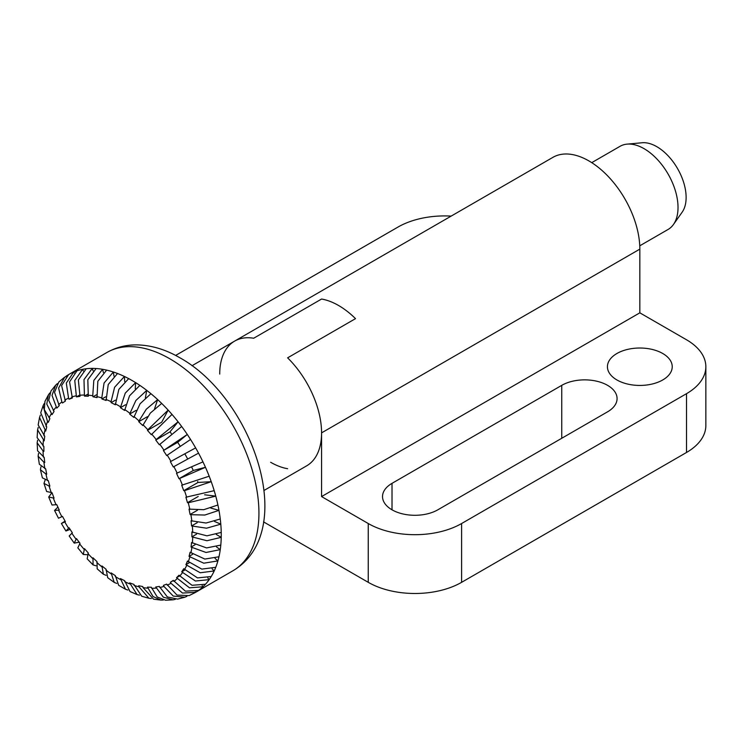 <?xml version="1.0" encoding="UTF-8"?>
<svg xmlns="http://www.w3.org/2000/svg" width="743" height="743" viewBox="0 0 743 743"><rect width="100%" height="100%" fill="white"/><g stroke="black" fill="none" stroke-linecap="round" stroke-linejoin="round"><path stroke-width="1.11" d="M662.747 353.501A32.404 18.714 180 0 1 672.239 366.726A32.404 18.714 180 0 1 652.233 384.01A32.404 18.714 180 0 1 616.922 379.961A32.404 18.714 180 0 1 607.43 366.726A32.404 18.714 180 0 1 627.436 349.442A32.404 18.714 180 0 1 662.747 353.501M607.588 385.348A32.404 18.714 180 0 1 617.08 398.573A32.404 18.714 180 0 1 607.588 411.808L437.841 509.809A32.404 18.714 180 0 1 392.016 509.809A32.404 18.714 180 0 1 382.524 496.575A32.404 18.714 180 0 1 392.016 483.349L561.754 385.348A32.404 18.714 180 0 1 607.588 385.348M338.548 305.475A72.015 41.58 60 0 1 355.516 318.636L287.625 357.838L355.516 318.636A72.015 41.58 -120 0 0 321.57 299.039A72.015 41.58 60 0 1 338.548 305.475M264.016 490.464L306.655 465.842A72.015 41.58 -120 0 0 321.57 432.872A72.015 41.58 -120 0 0 287.625 357.838A72.015 41.58 -120 0 1 321.57 432.872L321.57 496.575L639.834 312.831L686.513 339.774A66.016 38.116 180 0 1 705.85 366.726A66.016 38.116 180 0 1 686.513 393.679L461.607 523.527A66.016 38.116 180 0 1 368.249 523.527L321.57 496.575M219.724 374.073A72.015 41.58 -120 0 1 234.639 341.111A72.015 41.58 -120 0 1 253.679 338.241L321.57 299.039L253.679 338.241A72.015 41.58 -120 0 0 234.639 341.111L552.903 157.358A72.015 41.58 60 0 1 588.911 160.925A72.015 41.58 60 0 1 639.834 249.128L639.834 312.831M287.625 468.712A72.015 41.58 60 0 1 270.647 462.276M175.627 355.433L397.96 227.079A66.016 38.116 180 0 1 451.159 216.102M263.542 521.874L368.249 582.326A66.016 38.116 0 0 0 461.607 582.326L686.513 452.478A66.016 38.116 0 0 0 705.85 425.525L705.85 366.726M639.76 245.812L668.087 229.457A48.007 27.723 -120 0 0 673.455 224.488A48.007 27.723 -120 0 0 678.025 207.473A48.007 27.723 -120 0 0 661.029 163.701A48.007 27.723 -120 0 0 627.064 144.133A48.007 27.723 -120 0 0 620.071 146.297L591.744 162.652M673.455 224.488L682.176 212.145A41.459 23.934 -120 0 0 686.123 197.452A41.459 23.934 -120 0 0 671.449 159.652A41.459 23.934 -120 0 0 642.119 142.758L627.064 144.133M216.343 534.505L221.228 537.328A126.022 72.758 -120 0 0 221.256 534.895A126.022 72.758 -120 0 0 221.228 532.425A126.022 72.758 -120 0 0 220.792 524.159L206.563 528.199L191.573 525.942L191.044 520.769L206.034 523.026L220.262 518.995A126.022 72.758 -120 0 0 218.962 510.357L204.827 515.038L190.886 514.704L190.097 514.481L189.038 509.131L203.777 509.689L217.903 504.999A126.022 72.758 -120 0 0 215.758 496.129L188.239 502.76L187.477 502.677L185.908 497.216L214.198 490.668A126.022 72.758 -120 0 0 211.235 481.696L184.478 490.64L183.762 490.686L181.71 485.207L209.192 476.217A126.022 72.758 -120 0 0 205.467 467.291L179.007 478.715L176.509 473.31L202.969 461.886A126.022 72.758 -120 0 0 198.539 453.137L173.286 466.948L170.379 461.7L195.632 447.89A126.022 72.758 -120 0 0 190.561 439.475L166.692 455.57L163.423 450.555L187.292 434.46L177.679 442.326L163.423 450.555M216.482 546.913L220.262 549.644A126.022 72.758 -120 0 0 220.792 545.093A126.022 72.758 -120 0 0 221.228 537.328L206.972 540.737L191.889 536.855L191.889 531.951L206.972 535.833L221.228 532.425M215.052 558.42L217.903 560.909A126.022 72.758 -120 0 0 218.962 556.776A126.022 72.758 -120 0 0 220.262 549.644L206.034 552.467L191.044 547.052L191.573 542.501L206.563 547.916L220.792 545.093M212.136 568.832L214.198 570.958A126.022 72.758 -120 0 0 215.758 567.308A126.022 72.758 -120 0 0 217.903 560.909L203.777 563.194L189.038 556.377L190.097 552.244L204.827 559.061L218.962 556.776M207.808 577.952L209.192 579.633A126.022 72.758 -120 0 0 211.235 576.522A126.022 72.758 -120 0 0 214.198 570.958L200.229 572.76L185.908 564.689L187.477 561.03L201.79 569.11L215.758 567.308M202.161 585.633L202.969 586.784A126.022 72.758 -120 0 0 205.467 584.258A126.022 72.758 -120 0 0 209.192 579.633L195.446 581.017L181.71 571.841L183.762 568.729L197.489 577.896L211.235 576.522M195.298 591.753L195.632 592.301A126.022 72.758 -120 0 0 198.539 590.406A126.022 72.758 -120 0 0 202.969 586.784L189.502 587.815L176.509 577.738L179.007 575.212L192 585.289L205.467 584.258M116.753 583.413L114.236 582.428L111.116 572.899L115.351 575.658L118.676 585.317L125.483 589.245L120.412 578.574L124.648 580.71L130.034 591.539L137.074 594.576L129.663 582.884L133.833 584.37L141.699 596.23L148.944 598.264L138.987 586.794L138.737 585.744L142.767 586.561L143.028 587.602L153.606 599.202L160.999 600.084L153.058 596.555L147.476 587.128L151.312 587.258L157.247 596.991L165.652 600.242L173.063 599.815L163.321 597.186L155.751 586.998L159.327 586.441L167.351 596.935L177.614 599.109L184.831 597.223L173.23 596.062L163.943 586.403L163.423 585.373L166.692 584.137L177.02 595.087L189.103 595.598L195.158 592.589A126.022 72.758 -120 0 0 195.632 592.301L182.499 593.063L170.974 583.264L170.379 582.271L173.286 580.376L185.406 591.168L198.539 590.406M190.561 439.475A126.022 72.758 -120 0 0 187.292 434.46A126.022 72.758 -120 0 0 181.673 426.491L159.327 444.76L155.751 440.07L156.188 439.522L178.088 421.801A126.022 72.758 -120 0 0 171.995 414.418L151.312 434.692L147.476 430.392L147.82 429.742L168.15 410.108A126.022 72.758 -120 0 0 161.686 403.421L150.318 413.089L142.767 425.525L138.737 421.68L138.987 420.928L146.278 409.244L157.655 399.576A126.022 72.758 -120 0 0 150.922 393.697L140.055 403.802L133.833 417.399L129.663 414.074L135.885 400.477L146.752 390.372A126.022 72.758 -120 0 0 139.851 385.385L129.505 395.861L124.648 410.442L120.412 407.693L125.27 393.112L135.616 382.626A126.022 72.758 -120 0 0 132.143 380.546A126.022 72.758 -120 0 0 128.669 378.614L118.843 389.397L115.351 404.777L111.116 402.632L111.069 401.666L114.608 387.261L124.434 376.478L124.703 381.605M128.669 378.614A126.022 72.758 -120 0 0 124.434 376.478A126.022 72.758 -120 0 0 117.533 373.497L108.237 384.512L106.1 400.468L101.93 398.982L101.782 397.96L104.066 383.026L113.363 372.011A126.022 72.758 -120 0 0 106.63 370.116L97.835 381.28L97.036 397.607L92.996 396.79L92.745 395.74L93.804 380.462L102.59 369.308A126.022 72.758 -120 0 0 96.126 368.528L87.823 379.738L88.296 396.223L84.451 396.093L83.987 379.608L92.29 368.398A126.022 72.758 -120 0 0 86.197 368.751L78.349 379.933L80.021 396.344L76.436 396.901L74.774 380.49L82.612 369.308A126.022 72.758 -120 0 0 76.993 370.776L69.573 381.856L72.34 397.979L69.071 399.214L68.551 398.183L66.303 383.091L73.724 372.011A126.022 72.758 -120 0 0 69.127 374.305A126.022 72.758 -120 0 0 68.653 374.583L61.604 385.561L65.384 401.081L62.486 402.975L61.883 401.982L58.613 388.06L64.669 377.175L58.883 381.902L54.518 392.313L59.254 405.613L56.765 408.139L52.019 395.397L55.66 385.162L50.988 390.957L48.741 400.412L54.053 411.511L52.01 414.622L46.763 404.053L48.453 394.821L44.961 401.378L44.311 409.662L49.855 418.662L48.295 422.312L47.533 421.532L43.113 405.697L40.726 412.783L46.725 426.965L45.676 431.107L39.537 417.464L38.172 424.931L44.729 436.299L44.19 440.85L37.587 429.891L38.19 427.448M37.587 429.891L37.15 437.646L43.874 446.497L43.874 451.4L43.057 450.927L37.15 442.828L37.596 440.237M37.15 442.837L37.568 450.787L44.19 457.409L44.729 462.583L43.911 462.23L38.125 456.156L38.525 453.406M38.125 456.156L39.342 464.245L45.676 468.861L46.725 474.22L45.936 473.997L40.419 469.725L40.958 466.771M40.419 469.725L42.388 477.87L48.295 480.675L49.855 486.136L49.094 486.043L43.976 483.396L45.1 480.08M43.976 483.396L46.651 491.513L52.01 492.665L54.053 498.135L48.704 497.021L51.973 492.665M48.704 497.021L52.047 505.026L56.765 504.636L59.254 510.042L54.545 510.432L57.908 507.107M54.545 510.432L58.502 518.233L62.486 516.404L65.384 521.651L61.4 523.49L65.078 521.084M70.13 529.397L65.923 530.994L69.071 527.781L72.34 532.787L69.192 536.009L74.216 543.124L76.436 538.582L80.021 543.282L77.82 547.842L83.3 554.482L84.451 548.65L88.296 552.959L87.172 558.829L93.061 564.912L92.996 557.826L97.036 561.671L97.166 568.822L103.407 574.274L101.93 565.952L106.1 569.277L107.698 577.701L114.236 582.428M39.537 417.464L40.345 415.179M43.113 405.697L44.19 403.607M48.453 394.821L49.827 392.963M55.66 385.162L57.35 383.611M64.669 377.175L65.886 376.701M68.235 374.834A126.022 72.758 -120 0 0 65.746 376.478M72.09 397.468L69.071 399.214M76.993 370.776A126.022 72.758 -120 0 0 73.724 372.011L74.179 372.921M79.51 395.127L76.436 396.901M86.197 368.751A126.022 72.758 -120 0 0 82.612 369.308L83.3 370.952M87.665 394.245L84.451 396.093M96.126 368.528A126.022 72.758 -120 0 0 92.29 368.398L93.098 370.831M96.432 394.812L92.996 396.79M106.63 370.116A126.022 72.758 -120 0 0 102.59 369.308L103.388 372.577M105.71 396.799L101.93 398.982M117.533 373.497A126.022 72.758 -120 0 0 113.363 372.011L113.995 376.181M115.425 400.152L111.116 402.632M125.521 404.74L120.412 407.693M139.851 385.385A126.022 72.758 -120 0 0 135.616 382.626L135.272 388.83M136.08 410.377L129.663 414.074M150.922 393.697A126.022 72.758 -120 0 0 146.752 390.372L145.387 397.839M147.486 416.637L138.737 421.68M161.686 403.421A126.022 72.758 -120 0 0 157.655 399.576L154.581 408.734M161.482 422.312L147.476 430.392M171.995 414.418A126.022 72.758 -120 0 0 168.15 410.108L161.825 421.996M171.308 433.541L170.008 431.841L155.751 440.07M181.673 426.491A126.022 72.758 -120 0 0 178.088 421.801L170.008 431.841M180.066 445.976L177.679 442.326M173.286 466.948L198.539 453.137A126.022 72.758 -120 0 0 195.632 447.89M187.542 458.719L184.896 453.936M179.007 478.715L193.264 470.486L205.467 467.291A126.022 72.758 -120 0 0 202.969 461.886M193.264 470.486L191.898 467.523M183.762 490.686L198.019 482.458L211.235 481.696A126.022 72.758 -120 0 0 209.192 476.217M198.019 482.458L197.657 481.483M204.622 494.792L215.758 496.129A126.022 72.758 -120 0 0 214.198 490.668M187.477 502.677L198.214 496.473M210.771 508.054L218.962 510.357A126.022 72.758 -120 0 0 217.903 504.999M190.097 514.481L197.48 510.218M214.504 521.447L220.792 524.159A126.022 72.758 -120 0 0 220.262 518.995M191.573 525.942L197.248 522.663M191.889 536.855L196.551 534.161M191.044 547.052L195.056 544.74M189.038 556.377L192.623 554.306M185.908 564.689L189.224 562.776M181.71 571.841L184.849 570.039M176.509 577.738L179.546 575.983M170.379 582.271L173.379 580.534M186.93 596.313L184.831 597.223M175.32 599.341L173.063 599.815M163.321 600.019L160.999 600.084M151.312 598.542L148.944 598.264M139.47 595.152L137.074 594.576M127.926 590.053L125.483 589.245M106.082 575.323L103.407 574.274M96.116 565.813L93.061 564.912M87.405 554.724L83.3 554.482M79.195 542.195L74.226 543.124M321.57 432.872L639.834 249.128M368.249 582.326L368.249 523.527M392.016 509.809L392.016 483.349M561.754 438.268L561.754 385.348M686.513 452.478L686.513 393.679M461.607 582.326L461.607 523.527M106.816 352.544C116.029 347.325 126.078 344.771 136.953 344.891C151.405 345.207 165.717 349.507 179.908 357.792C252.583 398.053 299.466 531.486 232.838 570.828A126.022 72.758 -120 0 0 258.935 513.134A126.022 72.758 -120 0 0 169.822 358.785A126.022 72.758 -120 0 0 106.816 352.544L68.495 374.667M115.304 576.568A105.859 61.121 -120 0 0 117.886 578.11A105.859 61.121 -120 0 0 120.468 579.549M120.468 406.783A105.859 61.121 -120 0 0 117.886 405.241A105.859 61.121 -120 0 0 115.304 403.802M43.382 440.265A105.859 61.121 -120 0 0 43.057 446.023M43.057 450.927A105.859 61.121 -120 0 0 43.382 457.056M43.911 462.23A105.859 61.121 -120 0 0 44.877 468.638M45.936 473.997A105.859 61.121 -120 0 0 47.533 480.582M49.094 486.043A105.859 61.121 -120 0 0 51.295 492.702M53.338 498.181A105.859 61.121 -120 0 0 56.106 504.813M58.595 510.209A105.859 61.121 -120 0 0 61.883 516.701M64.79 521.957A105.859 61.121 -120 0 0 68.551 528.208M71.82 533.214A105.859 61.121 -120 0 0 76 539.13M79.585 543.83A105.859 61.121 -120 0 0 84.108 549.309M87.943 553.609A105.859 61.121 -120 0 0 92.745 558.578M96.776 562.423A105.859 61.121 -120 0 0 101.782 566.788M105.943 570.113A105.859 61.121 -120 0 0 111.069 573.819M124.703 581.685A105.859 61.121 -120 0 0 129.821 583.896M133.991 585.382A105.859 61.121 -120 0 0 138.987 586.794M143.028 587.602A105.859 61.121 -120 0 0 147.82 588.177M151.665 588.317A105.859 61.121 -120 0 0 156.188 588.057M159.773 587.499A105.859 61.121 -120 0 0 163.943 586.403M167.212 585.168A105.859 61.121 -120 0 0 170.974 583.264M173.881 581.36A105.859 61.121 -120 0 0 177.168 578.676M179.667 576.15A105.859 61.121 -120 0 0 182.434 572.714M184.478 569.602A105.859 61.121 -120 0 0 186.669 565.479M188.239 561.819A105.859 61.121 -120 0 0 189.827 557.074M190.886 552.941A105.859 61.121 -120 0 0 191.852 547.637M192.381 543.087A105.859 61.121 -120 0 0 192.706 537.328M192.706 532.425A105.859 61.121 -120 0 0 192.381 526.285M191.852 521.122A105.859 61.121 -120 0 0 190.886 514.704M189.827 509.354A105.859 61.121 -120 0 0 188.239 502.76M186.669 497.308A105.859 61.121 -120 0 0 184.478 490.64M182.434 485.17A105.859 61.121 -120 0 0 179.667 478.538M177.168 473.133A105.859 61.121 -120 0 0 173.881 466.641M170.974 461.394A105.859 61.121 -120 0 0 167.212 455.143M163.943 450.128A105.859 61.121 -120 0 0 159.773 444.221M156.188 439.522A105.859 61.121 -120 0 0 151.665 434.042M147.82 429.742A105.859 61.121 -120 0 0 143.028 424.773M138.987 420.928A105.859 61.121 -120 0 0 133.991 416.563M129.821 413.238A105.859 61.121 -120 0 0 124.703 409.532M111.069 401.666A105.859 61.121 -120 0 0 105.943 399.455M101.782 397.96A105.859 61.121 -120 0 0 96.776 396.558M92.745 395.74A105.859 61.121 -120 0 0 87.943 395.165M84.108 395.035A105.859 61.121 -120 0 0 79.585 395.295M76 395.852A105.859 61.121 -120 0 0 71.82 396.948M68.551 398.183A105.859 61.121 -120 0 0 64.79 400.087M61.883 401.982A105.859 61.121 -120 0 0 58.595 404.675M56.106 407.201A105.859 61.121 -120 0 0 53.338 410.638M51.295 413.749A105.859 61.121 -120 0 0 49.094 417.872M47.533 421.532A105.859 61.121 -120 0 0 45.936 426.278M44.877 430.411A105.859 61.121 -120 0 0 43.911 435.704M232.838 570.828L195.158 592.589M234.639 341.111L192 365.723M65.923 530.994L61.4 523.49"/></g></svg>
